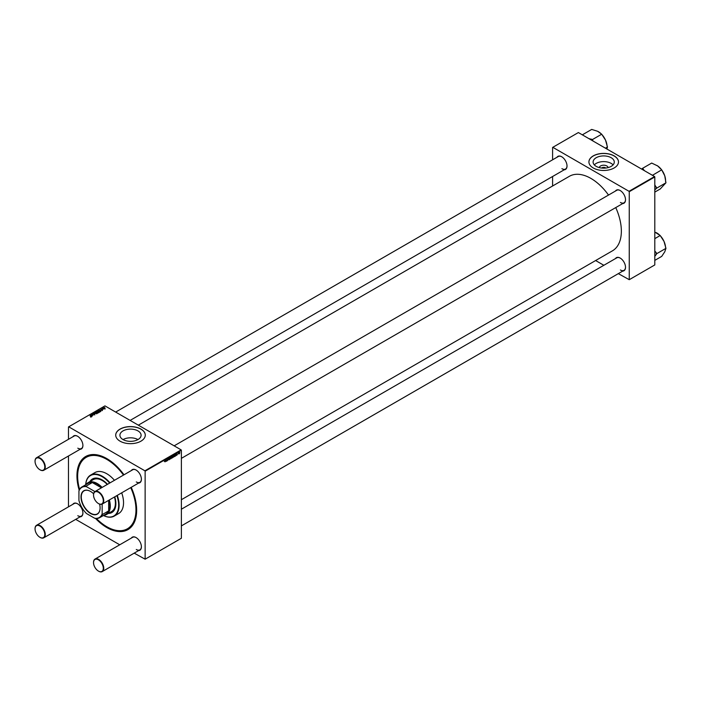 <?xml version="1.0" encoding="UTF-8"?>
<svg xmlns="http://www.w3.org/2000/svg" width="701" height="701" viewBox="0 0 701 701"><rect width="100%" height="100%" fill="white"/><g stroke="black" fill="none" stroke-linecap="round" stroke-linejoin="round"><path stroke-width="1.05" d="M599.337 167.609A4.364 2.515 180 0 1 602.124 165.375A4.364 2.515 180 0 1 606.786 165.944A4.364 2.515 180 0 1 608.056 167.609M605.717 168.038A2.296 1.332 0 0 0 605.322 167.741A2.296 1.332 0 0 0 601.686 168.038M611.184 157.716A10.594 6.116 0 0 0 599.644 156.384A10.594 6.116 0 0 0 593.107 162.036A10.594 6.116 0 0 0 596.209 166.365A10.594 6.116 0 0 0 607.749 167.688A10.594 6.116 0 0 0 614.286 162.036A10.594 6.116 0 0 0 611.184 157.716M613.077 164.884A10.594 6.116 0 0 0 611.184 163.403A10.594 6.116 0 0 0 594.325 164.884M614.155 155.894A14.782 8.535 0 0 0 598.041 154.045A14.782 8.535 0 0 0 588.919 161.931A14.782 8.535 0 0 0 593.248 167.968A14.782 8.535 0 0 0 609.353 169.817A14.782 8.535 0 0 0 618.484 161.931A14.782 8.535 0 0 0 614.155 155.894M618.484 161.984A14.782 8.535 0 0 0 614.155 155.999A14.782 8.535 0 0 0 598.084 154.141A14.782 8.535 0 0 0 588.919 161.984M137.957 439.58A10.594 6.116 0 0 0 123.052 439.58M123.017 439.562A10.594 6.116 180 0 1 119.915 435.233A10.594 6.116 180 0 1 126.452 429.582A10.594 6.116 180 0 1 137.992 430.913A10.594 6.116 180 0 1 141.094 435.233A10.594 6.116 180 0 1 134.557 440.885A10.594 6.116 180 0 1 123.017 439.562M140.954 429.091A14.782 8.535 0 0 0 124.848 427.242A14.782 8.535 0 0 0 115.718 435.128A14.782 8.535 0 0 0 120.046 441.166A14.782 8.535 0 0 0 136.16 443.014A14.782 8.535 0 0 0 145.282 435.128A14.782 8.535 0 0 0 140.954 429.091M145.282 435.181A14.782 8.535 0 0 0 140.954 429.196A14.782 8.535 0 0 0 124.892 427.338A14.782 8.535 0 0 0 115.718 435.181M615.452 191.058A7.553 4.364 60 0 1 620.166 190.514L620.166 190.514A7.553 4.364 60 0 1 625.511 199.767A7.553 4.364 60 0 1 622.681 203.579M620.289 190.576A7.229 4.171 -120 0 0 616.784 190.286L174.146 445.845M556.962 157.287A7.553 4.364 60 0 1 561.676 156.744L561.676 156.744A7.553 4.364 60 0 1 567.021 165.997A7.553 4.364 60 0 1 564.191 169.808M561.79 156.805A7.229 4.171 -120 0 0 558.294 156.516L115.656 412.074M615.452 258.599A7.553 4.364 60 0 1 620.166 258.056L620.166 258.056A7.553 4.364 60 0 1 625.511 267.309A7.553 4.364 60 0 1 622.681 271.121M620.289 258.126A7.229 4.171 -120 0 0 616.784 257.828L181.375 509.215M72.843 436.784A7.553 4.364 60 0 1 77.557 436.241L77.557 436.241A7.553 4.364 60 0 1 82.902 445.494A7.553 4.364 60 0 1 80.072 449.306M77.68 436.311A7.229 4.171 -120 0 0 74.183 436.013L36.548 457.744A7.229 4.171 60 0 1 40.159 458.103A7.229 4.171 60 0 1 44.882 464.474A7.229 4.171 60 0 1 43.777 470.266A7.229 4.171 60 0 1 40.159 469.907L39.931 469.766A6.896 3.987 -120 0 0 44.803 466.954A6.896 3.987 -120 0 0 39.931 458.507A6.896 3.987 -120 0 0 35.05 461.319A6.896 3.987 -120 0 0 39.931 469.766L40.159 469.907M131.341 470.555A7.553 4.364 60 0 1 136.055 470.012L136.055 470.012A7.553 4.364 60 0 1 141.4 479.265A7.553 4.364 60 0 1 138.57 483.077M136.169 470.082A7.229 4.171 -120 0 0 132.673 469.784L95.038 491.515A7.229 4.171 60 0 1 98.657 491.874A7.229 4.171 60 0 1 103.371 498.245A7.229 4.171 60 0 1 102.267 504.037A7.229 4.171 60 0 1 98.657 503.677L98.42 503.537A6.896 3.987 -120 0 0 103.301 500.724A6.896 3.987 -120 0 0 98.42 492.277A6.896 3.987 -120 0 0 93.54 495.09A6.896 3.987 -120 0 0 98.42 503.537L98.657 503.677M131.341 538.096A7.553 4.364 60 0 1 136.055 537.553L136.055 537.553A7.553 4.364 60 0 1 141.4 546.806A7.553 4.364 60 0 1 138.57 550.618M136.169 537.623A7.229 4.171 -120 0 0 132.673 537.325L95.038 559.056A7.229 4.171 60 0 1 98.657 559.416A7.229 4.171 60 0 1 103.371 565.786A7.229 4.171 60 0 1 102.267 571.578A7.229 4.171 60 0 1 98.657 571.219L98.42 571.087A6.896 3.987 -120 0 0 103.301 568.266A6.896 3.987 -120 0 0 98.42 559.819A6.896 3.987 -120 0 0 93.54 562.631A6.896 3.987 -120 0 0 98.42 571.078A6.896 3.987 -120 0 0 98.42 571.087L98.657 571.219M72.843 504.326A7.553 4.364 60 0 1 77.557 503.782L77.557 503.782A7.553 4.364 60 0 1 82.902 513.036A7.553 4.364 60 0 1 80.072 516.847M77.68 503.853A7.229 4.171 -120 0 0 74.183 503.555L36.548 525.286A7.229 4.171 60 0 1 40.159 525.645A7.229 4.171 60 0 1 44.882 532.015A7.229 4.171 60 0 1 43.777 537.807A7.229 4.171 60 0 1 40.159 537.448L39.931 537.308A6.896 3.987 -120 0 0 44.803 534.495A6.896 3.987 -120 0 0 39.931 526.048A6.896 3.987 -120 0 0 35.05 528.861A6.896 3.987 -120 0 0 39.931 537.308L40.159 537.448M131.218 487.318A42.218 24.377 60 0 1 136.66 510.302A42.218 24.377 60 0 1 106.806 527.538A42.218 24.377 60 0 1 95.529 518.468L94.626 518.223A17.411 10.051 -120 0 0 102.162 513.877L102.162 504.448A17.411 10.051 -120 0 0 102.074 504.133M101.435 487.817L91.726 482.218L92.076 482.682L86.039 486.17L86.46 486.687A17.411 10.051 -120 0 0 78.933 491.033L79.16 490.139A42.218 24.377 60 0 1 106.806 458.594L106.806 458.594A42.218 24.377 60 0 1 123.989 474.796M107.157 458.805A41.228 23.808 -120 0 0 86.889 456.956L86.197 457.359A41.228 23.808 -120 0 0 79.572 489.342M181.375 499.708L612.437 250.835A43.033 24.85 -120 0 0 615.75 207.575M608.521 195.062A43.033 24.85 -120 0 0 590.925 178.422A43.033 24.85 -120 0 0 569.405 176.293L138.342 425.165M181.147 449.876L181.375 450.279L145.133 471.203L144.905 470.8L181.147 449.876L104.948 405.888L68.479 426.944L68.479 439.308M68.479 456L68.479 506.849M145.133 471.203L145.133 559.188L134.198 553.142M119.74 544.791L75.708 519.371M176.757 455.387L176.854 453.915L176.757 455.387M176.95 454.774L176.004 454.23M175.662 456L174.829 456.106L175.767 454.905L175.416 455.86M173.489 456.193L173.165 457.464L172.761 457.148L173.296 455.974L173.69 456.316L173.296 455.974M164.945 461.819L165.874 459.768L164.945 461.793M171.745 457.858L171.955 456.255L172.63 456.903L172.157 458.042L171.745 457.806M170.702 457.49L169.957 459.286L169.8 458.016L170.089 459.006L170.702 457.49M168.915 458.612L169.546 458.997L169.037 459.847L168.538 459.497L169.379 459.111L168.704 458.612L169.16 457.849L169.633 458.121L168.871 458.498L169.546 458.997L169.23 458.656M168.538 459.549L169.055 459.619M168.775 458.84L169.3 458.953M169.16 457.849L169.633 458.121L169.16 457.841M168.731 458.419L167.995 458.086M181.375 450.279L181.375 538.263L145.133 559.188M171.412 457.394L171.097 458.656L170.694 458.349L171.228 457.166L171.622 457.508L171.228 457.166M166.75 461.144L165.918 461.249L166.856 460.049L166.505 461.004M167.171 460.259L167.6 459.26L167.697 460.592L167.548 459.462L167.031 460.18M174.531 456.649L173.795 456.544L174.812 454.607L174.391 456.561M179.719 452.601L179.395 453.862L178.992 453.556L179.526 452.373L179.92 452.715L179.526 452.373M178.063 454.064L178.527 453.004L177.914 453.976M101.636 409.778L102.337 409.454L101.312 409.016L102.495 409.349L101.636 409.778M100.033 411.145L98.999 411.207L98.675 410.05L100.033 411.145M94.723 414.23L93.671 414.203L94.6 413.765L93.154 413.713L93.18 413.196L94.162 413.213L93.312 413.608L94.758 413.66L94.758 414.212M94.547 414.317L94.6 413.765M93.154 413.713L93.18 413.196L93.18 413.721M93.364 413.31L93.312 413.774M96.773 413.047L95.906 413.003L95.686 412.258L96.572 412.538M95.906 413.003L95.686 412.258L95.686 412.854M92.742 415.351L91.594 414.65L92.593 414.379L93.356 414.992L92.155 414.475L92.742 415.351M92.155 414.475L92.287 415.22M90.271 416.385L90.788 416.289L89.912 415.106L90.902 415.912L90.271 416.385M90.788 416.473L90.701 415.982M90.902 416.429L90.902 415.912L90.964 416.403M144.905 470.8L68.707 426.813M92.234 415.64L91.261 415.833L91.463 415.071L90.841 415.474L91.621 414.966L92.234 415.465M91.261 415.833L91.332 415.36L91.332 415.877M97.5 412.609L95.993 411.592L97.57 411.724L97.5 412.609M97.57 411.943L97.842 412.433M95.835 413.564L94.284 413.099L95.573 413.511L95.187 412.574L95.835 413.564M98.85 411.855L97.974 411.811L97.754 411.066L98.639 411.347M97.974 411.811L97.754 411.066L97.754 411.653M101.146 410.497L100.173 410.69L100.374 409.927L99.752 410.33L100.532 409.822L101.146 410.322M100.173 410.69L100.252 410.216L100.252 410.725M105.08 408.254L104.204 408.21L103.985 407.474L104.87 407.754M104.204 408.21L103.985 407.474L103.985 408.061M103.643 409.06L102.486 408.359L103.029 408.07L103.643 409.06M103.021 408.245L103.257 408.981M654.576 176.547L654.804 176.95L629.253 191.706L629.016 191.303L654.576 176.547L578.378 132.559L552.59 147.447L552.59 159.81M552.59 176.494L552.59 186.002M629.253 191.706L629.253 279.69L618.317 273.635M603.859 265.293L595.631 260.544M629.253 279.69L654.804 264.934L654.804 176.95M629.016 191.303L552.826 147.315M620.403 202.449A7.229 4.171 -120 0 0 624.013 202.808A7.229 4.171 -120 0 0 625.511 199.627M561.904 168.678A7.229 4.171 -120 0 0 565.523 169.037A7.229 4.171 -120 0 0 567.013 165.857M620.403 269.99A7.229 4.171 -120 0 0 624.013 270.349A7.229 4.171 -120 0 0 625.511 267.169M96.414 518.512A41.228 23.808 -120 0 0 106.806 526.731A41.228 23.808 -120 0 0 127.424 528.773L128.117 528.37A41.228 23.808 -120 0 0 136.66 509.899M136.283 549.488A7.229 4.171 -120 0 0 139.902 549.847A7.229 4.171 -120 0 0 141.392 546.675M136.283 481.946A7.229 4.171 -120 0 0 139.902 482.306A7.229 4.171 -120 0 0 141.392 479.125M77.793 448.176A7.229 4.171 -120 0 0 81.404 448.535A7.229 4.171 -120 0 0 82.902 445.354M77.793 515.717A7.229 4.171 -120 0 0 81.404 516.076A7.229 4.171 -120 0 0 82.902 512.904M91.805 415.903L91.7 415.272M91.428 415.903L91.533 415.413M96.764 412.223L96.764 411.636M96.861 411.75L97.676 412.354L96.861 411.75L96.922 412.346M97.676 412.486L97.404 411.82M95.827 412.354L96.633 412.959L95.827 412.354L96.055 413.082M96.633 413.108L96.405 412.416M97.895 411.154L98.701 411.767L97.895 411.154L98.122 411.881M98.701 411.916L98.473 411.224M98.876 410.584L99.752 410.988L98.876 410.584L99.13 411.277M100.725 410.76L100.611 410.129M100.339 410.76L100.445 410.269M104.125 407.561L104.931 408.166L104.125 407.561L104.353 408.289M104.931 408.315L104.703 407.623M102.959 408.35L102.959 409.182M169.125 457.867L169.633 458.156M171.447 457.604L171.097 458.489L171.088 457.271M171.964 457.306L172.253 456.745L171.824 457.227M166.268 461.267L166.628 460.531L166.084 461.153M173.524 456.412L173.165 457.289L173.156 456.071M174.479 455.816L174.032 456.71L174.146 455.51M175.18 456.123L175.539 455.387L174.996 456.009M175.776 453.968L177.151 454.765M179.754 452.811L179.395 453.696L179.386 452.478M107.542 484.295A19.383 11.19 -120 0 0 102.162 479.922A19.383 11.19 -120 0 0 92.471 478.958A19.383 11.19 -120 0 0 89.912 481.578M92.585 478.897A19.383 11.19 -120 0 0 90.149 481.447M117.269 495.37A23.65 13.661 60 0 1 114.219 516.102A23.65 13.661 60 0 1 103.441 515.498A23.326 13.468 -120 0 0 116.865 495.607M109.636 483.085A23.326 13.468 -120 0 0 102.162 476.706A23.326 13.468 -120 0 0 85.724 484.759M85.697 484.768A23.65 13.661 60 0 1 90.569 475.129A23.65 13.661 60 0 1 102.39 476.303A23.65 13.661 60 0 1 110.039 482.858M114.219 516.102L118.635 513.553A23.65 13.661 -120 0 0 121.685 492.821M114.456 480.308A23.65 13.661 -120 0 0 106.806 473.753A23.65 13.661 -120 0 0 94.977 472.579L90.569 475.129M127.424 528.773A41.228 23.808 -120 0 0 130.719 487.607M123.49 475.085A41.228 23.808 -120 0 0 106.806 459.4A41.228 23.808 -120 0 0 86.197 457.359M85.978 484.61A18.401 10.62 60 0 1 88.081 482.63L93.198 479.686A18.401 10.62 60 0 1 102.39 480.597A18.401 10.62 60 0 1 107.235 484.47M114.465 496.991A18.401 10.62 60 0 1 111.59 511.546L106.482 514.499A18.401 10.62 60 0 1 103.713 515.331M108.313 513.439A19.383 11.19 -120 0 0 111.853 512.536A19.383 11.19 -120 0 0 114.771 496.816M108.541 513.307A19.383 11.19 -120 0 0 111.967 512.466M654.804 189.901L656.662 188.166L665.95 182.803L660.202 188.99L654.804 192.1M656.662 188.166L654.804 184.898M652.438 175.32L661.691 169.835L664.75 175.785L665.95 182.803M661.735 169.975A12.303 7.106 -120 0 1 664.75 175.785A12.303 7.106 -120 0 1 665.573 180.507L665.573 181.647M652.403 175.197L650.817 174.383M644.657 170.825L642.396 168.424L651.685 163.061L657.617 165.909L661.691 169.835M642.396 168.424L641.713 169.125M661.578 169.756A12.303 7.106 -120 0 0 657.617 165.909A12.303 7.106 -120 0 0 656.872 165.445A12.303 7.106 -120 0 0 656.828 165.418L656.872 165.445M643.29 169.029A13.617 7.86 -120 0 0 641.879 168.976M656.145 188.718A13.617 7.86 -120 0 0 656.276 187.009M607.066 146.159A12.303 7.106 -120 0 0 607.048 145.861A12.303 7.106 -120 0 0 605.506 140.086L607.46 147.035L606.891 149.015M605.454 148.191L607.46 147.035M592.95 140.971L592.415 139.569L601.703 134.206L605.506 140.086A12.303 7.106 -120 0 0 601.835 134.496M592.415 139.569L588.77 138.553M583.591 135.565L582.408 134.794L591.697 129.422L597.629 131.28L601.703 134.206M597.629 131.28L598.347 131.657A12.303 7.106 -120 0 1 598.382 131.674L598.347 131.657M601.432 134.075A12.303 7.106 -120 0 0 598.382 131.674M592.923 140.717A13.617 7.86 -120 0 0 591.521 139.149M654.804 256.356L656.276 254.428A13.617 7.86 -120 0 0 656.241 253.517A13.617 7.86 -120 0 0 656.145 252.57L654.804 251.046M654.804 260.378L661.691 256.4L664.75 251.834L665.95 248.347L656.662 253.709L656.145 252.57M656.276 254.428L656.662 253.709M654.804 238.638L660.202 235.518L664.005 241.398L665.95 248.347M654.804 232.057L660.202 235.518M656.127 232.592L656.872 232.986A12.303 7.106 -120 0 0 656.855 232.977M665.556 247.471A12.303 7.106 -120 0 0 664.005 241.398A12.303 7.106 -120 0 0 660.333 235.808M659.921 235.387A12.303 7.106 -120 0 0 656.872 232.986M93.548 494.959A7.229 4.171 60 0 1 93.54 494.818A7.229 4.171 60 0 1 95.038 491.515M93.548 562.5A7.229 4.171 60 0 1 93.54 562.368A7.229 4.171 60 0 1 95.038 559.056M35.05 461.188A7.229 4.171 60 0 1 35.05 461.048A7.229 4.171 60 0 1 36.548 457.744M35.05 528.729A7.229 4.171 60 0 1 35.05 528.598A7.229 4.171 60 0 1 36.548 525.286M99.586 504.115A13.503 7.799 60 0 1 100.094 507.971A13.503 7.799 60 0 1 90.543 513.482A13.503 7.799 60 0 1 81.001 496.939A13.503 7.799 60 0 1 90.543 491.427A13.503 7.799 60 0 1 93.627 493.802M90.613 491.471A13.301 7.685 -120 0 0 84.032 490.849A13.301 7.685 -120 0 0 81.281 496.939A13.301 7.685 -120 0 0 87.082 510.328A13.301 7.685 -120 0 0 97.343 513.894A13.301 7.685 -120 0 0 100.094 507.883M109.356 499.936A18.401 10.62 60 0 1 110.294 506.078A18.401 10.62 60 0 1 106.482 514.499M102.162 513.877L102.39 514.499A17.744 10.243 60 0 1 99.647 517.68L105.685 514.201A17.744 10.243 -120 0 0 108.436 511.011L108.664 511.555A18.068 10.436 -120 0 0 109.829 506.078A18.068 10.436 -120 0 0 108.944 500.181M101.715 487.659A18.068 10.436 -120 0 0 91.726 482.218M108.664 511.555L108.664 500.339M88.081 482.63A18.401 10.62 60 0 1 102.127 487.423M92.076 482.682A17.744 10.243 -120 0 0 87.949 483.471L81.912 486.958A17.744 10.243 60 0 1 86.039 486.17M78.933 491.033L78.933 500.461A17.411 10.051 -120 0 0 86.46 513.509L94.626 518.223M102.39 503.555L102.162 504.448M108.436 511.011L102.39 514.499M94.863 491.629A17.411 10.051 -120 0 0 94.626 491.401L86.46 486.687M94.626 491.401L95.52 491.646M99.647 517.68A17.744 10.243 60 0 1 95.52 518.468M79.16 490.139A17.744 10.243 60 0 1 81.912 486.958M92.041 414.641L92.041 415.316M90.867 416.175L90.867 417.253M91.927 415.57L91.927 416.648M91.34 415.623L91.34 416.692M96.782 411.881L96.782 412.95M97.763 412.223L97.763 413.301M95.722 412.512L95.722 413.581M96.729 412.81L96.729 413.879M94.714 413.914L94.714 414.983M93.215 413.485L93.215 414.554M97.789 411.312L97.789 412.39M98.797 411.61L98.797 412.687M98.806 410.707L98.806 411.785M99.77 411.075L99.77 412.153M100.839 410.427L100.839 411.496M100.252 410.471L100.252 411.548M102.407 409.55L102.407 410.628M101.373 409.209L101.373 410.278M104.02 407.719L104.02 408.788M105.027 408.017L105.027 409.086M168.783 459.663L167.854 459.129M169.388 458.033L168.45 457.499M171.359 457.332L170.431 456.798M170.948 458.498L170.019 457.963M172.376 456.737L171.447 456.193M172.017 457.893L171.088 457.359M165.164 461.801L164.236 461.267M166.636 460.058L165.699 459.514M166.137 461.293L165.208 460.75M173.427 456.132L172.499 455.597M173.016 457.306L172.087 456.772M174.391 455.571L173.462 455.037M174.05 456.728L173.121 456.193M175.548 454.905L174.619 454.371M175.048 456.141L174.12 455.606M176.591 455.238L175.662 454.704M177.002 454.073L176.074 453.529M179.658 452.539L178.729 452.005M179.246 453.705L178.317 453.17M624.013 202.808L181.375 458.358M139.902 482.306L102.267 504.037M102.267 571.578L139.902 549.847M181.375 525.899L624.013 270.349M43.777 470.266L81.404 448.535M130.114 420.416L565.523 169.037M81.404 516.076L43.777 537.807"/></g></svg>
